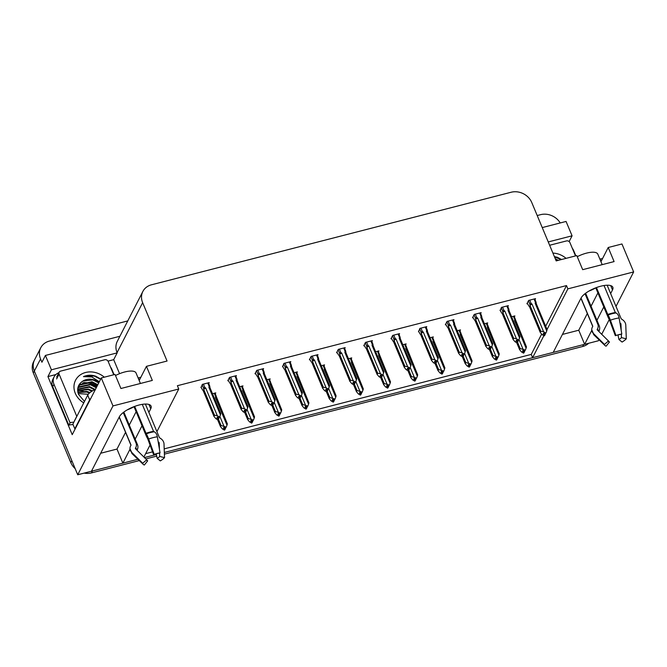 <?xml version="1.0" encoding="UTF-8"?>
<svg xmlns="http://www.w3.org/2000/svg" width="667" height="667" viewBox="0 0 667 667"><rect width="100%" height="100%" fill="white"/><g stroke="black" fill="none" stroke-linecap="round" stroke-linejoin="round"><path stroke-width="1" d="M610.639 293.563L612.506 289.92A17.375 6.086 157.3 0 0 612.831 287.252A17.375 6.086 157.3 0 0 597.632 287.143A17.375 6.086 157.3 0 0 581.09 297.999L553.226 352.384L532.616 357.695L543.88 335.701M598.924 339.711L598.382 340.762L584.642 344.305L591.779 330.382M596.94 320.302L603.777 306.953M547.057 329.506L567.875 288.861L633.65 271.936L616 306.386M609.279 319.51L601.709 334.292M139.286 460.597L91.454 472.911L92.446 470.969L137.911 459.271L122.878 463.14L116.983 449.066L100.667 453.26M148.866 412.398L150.742 408.754A17.375 6.086 157.3 0 0 151.059 406.086A17.375 6.086 157.3 0 0 135.86 405.978A17.375 6.086 157.3 0 0 119.326 416.833L91.462 471.227L77.722 474.762L34.342 371.069A16.291 14.09 -152.9 0 1 34.567 359.846A16.291 14.09 -152.9 0 0 34.342 371.069L71.828 460.68L70.835 462.623L33.35 373.003A16.291 14.09 -152.9 0 1 33.575 361.789L40.779 347.732A16.291 14.09 -152.9 0 1 49.391 341.079L127.772 320.91M562.431 334.425L578.756 330.223L584.642 344.305M164.199 448.866L531.24 354.41L532.616 357.695M145.639 453.643L152.576 451.859M108.004 361.13L113.698 359.663L119.56 373.67M633.65 271.936L621.952 243.972L608.212 247.507L614.099 261.581L582.683 269.668L576.797 255.594L556.178 260.897L531.766 202.526A16.291 14.09 27.1 0 0 511.155 192.238L151.476 284.801A16.291 14.09 27.1 0 0 142.863 291.454A16.291 14.09 27.1 0 0 142.638 302.668L167.058 361.039L146.44 366.341L152.326 380.415L120.919 388.502L115.032 374.429L101.284 377.964L72.228 434.676L47.932 376.588L55.845 374.554M119.902 336.276L45.406 355.444L51.409 369.801L117.175 352.876L113.698 359.663M51.409 369.801L47.932 376.588M548.249 241.938L572.078 235.81L569.134 241.554M142.863 291.454L117.284 341.379A16.291 14.09 27.1 0 0 117.059 352.593L117.175 352.876M572.078 235.81L566.066 221.452L542.246 227.58M537.21 215.541L540.603 214.666A16.291 14.09 -152.9 0 1 560.213 222.961M45.406 355.444L41.929 362.231L40.554 358.946A16.291 14.09 -152.9 0 1 40.779 347.732M101.284 377.964L112.981 405.928L77.722 474.762M122.878 463.14L130.007 449.216M135.176 439.136L142.013 425.788M112.981 405.928L178.756 389.003L156.912 431.632M150.083 444.964L143.897 457.037M146.44 366.341L139.186 380.507M608.212 247.507L600.95 261.672M545.681 326.221L566.508 285.576L177.38 385.718L178.756 389.003M566.508 285.576L567.875 288.861M531.24 354.41L541.604 334.192M371.869 341.612L372.369 340.629L365.499 342.396L363.765 345.789L364.265 345.664M317.484 355.603L317.992 354.627L311.122 356.395L309.38 359.788L309.88 359.655M290.295 362.606L290.795 361.622L283.925 363.39L282.683 366.658M263.106 369.601L263.607 368.618L256.737 370.385L254.994 373.778L255.494 373.653M235.91 376.597L236.418 375.621L229.54 377.389L227.806 380.782L228.306 380.649M344.681 348.608L345.181 347.624L338.311 349.391L336.568 352.785L337.068 352.66M399.066 334.609L399.566 333.633L392.696 335.401L390.954 338.794L391.454 338.661M426.255 327.614L426.755 326.63L419.885 328.397L418.643 331.666M453.443 320.619L453.952 319.635L447.073 321.402L445.339 324.796L445.839 324.671M480.64 313.615L481.14 312.64L474.27 314.407L472.528 317.8L473.028 317.667M507.829 306.62L508.329 305.636L501.459 307.404L500.217 310.672M535.017 299.625L535.526 298.641L528.656 300.408L526.913 303.802L527.414 303.677M208.721 383.592L209.221 382.616L202.351 384.384L201.109 387.652M351.226 358.871L351.726 357.896L348.449 358.738M296.84 372.87L297.34 371.886L294.064 372.736M269.651 379.865L270.152 378.889L266.875 379.731M242.454 386.868L242.955 385.885L239.678 386.727M324.029 365.875L324.537 364.891L321.252 365.733M378.414 351.876L378.914 350.892L375.638 351.742M405.603 344.881L406.111 343.897L402.835 344.739M432.8 337.877L433.3 336.902L430.023 337.744M459.988 330.882L460.488 329.898L457.212 330.749M487.177 323.887L487.685 322.903L484.409 323.745M514.374 316.883L514.874 315.908L511.597 316.75M215.266 393.863L215.766 392.88L212.49 393.722M578.756 330.223L587.319 313.507M591.054 306.22L597.89 292.88M588.961 291.062A17.375 6.086 157.3 0 0 595.806 287.894M116.983 449.066L125.554 432.341M129.281 425.062L136.126 411.714M134.034 406.728A17.375 6.086 -22.7 0 1 127.197 409.897M92.446 470.969A16.291 14.09 -152.9 0 1 91.479 471.185M584.634 344.272A16.291 14.09 -152.9 0 1 583.658 344.556L164.332 452.468M156.37 454.519L144.447 457.587M588.686 343.263A16.291 14.09 -152.9 0 1 582.666 346.498L164.399 454.135M156.712 456.111L145.806 458.921M91.454 472.911A16.291 14.09 -152.9 0 1 84.159 473.103M75.163 468.643A16.291 14.09 -152.9 0 1 70.835 462.623M221.06 425.488L226.263 427.08L225.363 428.156L223.92 427.297L223.428 428.264L224.871 429.123L224.37 430.098L222.353 428.889L220.494 426.605L221.06 425.488L218.459 419.276M224.871 429.123L224.37 430.098M217.6 419.693L220.535 426.73L217.592 419.685M226.98 425.171L227.347 423.87L216.341 396.665L215.666 396.565L215.424 397.549L226.98 425.171L226.263 427.08M216.341 396.665L215.666 396.565L214.29 393.263M223.837 425.98L219.86 416.458M224.604 427.705L225.271 429.023L224.596 429.831M225.863 427.188L225.363 428.156M216.533 398.041A3.694 1.292 157.3 0 0 216.517 397.982A3.694 1.292 157.3 0 0 215.424 397.549M225.271 429.023L225.621 428.089M227.355 423.878L216.517 397.982M224.312 427.53L224.971 429.098M224.671 430.015L225.171 429.048M218.126 419.751L218.726 418.751L218.051 419.568M218.059 417.434L218.626 418.784M218.826 417.892L219.718 416.817L218.826 417.892L217.384 417.025L216.883 417.992L218.426 418.834L217.826 419.826L215.808 418.618L213.949 416.333L214.516 415.224L203.71 389.386A3.694 1.292 -22.7 0 1 205.744 388.086L204.811 387.41L203.427 384.109M218.326 418.859L217.826 419.826M218.426 418.834L217.775 417.259M218.726 418.751L219.076 417.825M207.745 383L209.13 386.301L209.805 386.393L209.13 386.301L208.879 387.277A3.694 1.292 -22.7 0 1 209.972 387.71A3.694 1.292 -22.7 0 1 209.997 387.769L209.805 386.393M208.879 387.277L220.435 414.899L220.802 413.607L209.997 387.769M220.435 414.899L219.718 416.817M203.71 389.386L203.518 388.011L204.811 387.41M214.516 415.224L217.3 415.708L205.744 388.086M219.318 416.917L217.3 415.708M213.999 416.466L203.143 390.503A3.694 1.292 -22.7 0 0 203.16 390.562L213.999 416.466M200.917 387.185L202.626 390.062M248.249 418.492L253.46 420.085L252.56 421.16L251.117 420.293L250.617 421.269L252.059 422.128L251.567 423.095L249.541 421.886L247.682 419.61L248.249 418.492L245.656 412.281M252.059 422.128L251.567 423.095M244.789 412.69L247.732 419.735L244.781 412.69M254.177 418.176L254.536 416.875L243.538 389.661L242.863 389.57L242.621 390.545L254.177 418.176L253.46 420.085M243.538 389.661L242.863 389.57L241.479 386.268M251.034 418.984L247.048 409.455M251.792 420.702L252.46 422.028L251.784 422.836M253.051 420.185L252.56 421.16M243.73 391.037A3.694 1.292 157.3 0 0 243.705 390.979A3.694 1.292 157.3 0 0 242.621 390.545M252.46 422.028L252.81 421.094M254.544 416.883L243.705 390.979M251.509 420.527L252.168 422.103M251.859 423.02L252.359 422.053M275.446 411.497L280.649 413.09L279.748 414.157L278.306 413.298L277.814 414.265L279.256 415.132L278.756 416.1L276.73 414.891L274.871 412.606L275.446 411.497L272.845 405.278M279.256 415.132L278.756 416.1M271.978 405.694L274.921 412.731L271.978 405.686M281.366 411.172L281.724 409.88L270.727 382.666L270.052 382.575L269.81 383.55L281.366 411.172L280.649 413.09M270.727 382.666L270.052 382.575L268.668 379.265M278.222 411.981L274.237 402.459M278.989 413.707L279.656 415.024L278.981 415.841M280.248 413.19L279.748 414.157M270.919 384.042A3.694 1.292 157.3 0 0 270.902 383.984A3.694 1.292 157.3 0 0 269.81 383.55M279.656 415.024L280.007 414.099M281.732 409.888L270.902 383.984M278.698 413.532L279.356 415.099M279.056 416.025L279.548 415.049M302.635 404.494L307.837 406.086L306.937 407.162L305.494 406.303L305.002 407.27L306.445 408.129L305.945 409.104L303.927 407.896L302.068 405.611L302.635 404.494L300.033 398.282M306.445 408.129L305.945 409.104M299.175 398.699L302.118 405.736L299.166 398.691M308.554 404.177L308.921 402.876L297.924 375.671L297.249 375.579L296.998 376.555L308.554 404.177L307.837 406.086M297.924 375.671L297.249 375.579L295.865 372.269M305.419 404.986L301.434 395.464M306.178 406.712L306.845 408.029L306.17 408.838M307.437 406.195L306.937 407.162M298.116 377.047A3.694 1.292 157.3 0 0 298.091 376.988A3.694 1.292 157.3 0 0 296.998 376.555M306.845 408.029L307.195 407.095M298.091 376.988L308.921 402.876M305.886 406.536L306.545 408.104M306.245 409.021L306.745 408.054M245.323 412.756L245.923 411.756L245.248 412.573M245.256 410.438L245.815 411.781M246.015 410.889L246.915 409.821L246.015 410.889L244.572 410.03L244.072 410.997L245.623 411.831L245.022 412.831L242.996 411.622L241.137 409.338L241.712 408.229L230.907 382.391A3.694 1.292 -22.7 0 1 232.933 381.09L231.999 380.415L230.615 377.113M245.514 411.864L245.022 412.831M245.623 411.831L244.964 410.263M245.923 411.756L246.273 410.822M234.934 375.996L236.318 379.306L236.993 379.398L236.318 379.306L236.076 380.282A3.694 1.292 -22.7 0 1 237.169 380.715A3.694 1.292 -22.7 0 1 237.185 380.774L236.993 379.398M236.076 380.282L247.632 407.904L247.991 406.612L237.185 380.774M247.632 407.904L246.915 409.821M230.907 382.391L230.715 381.015L231.999 380.415M241.712 408.229L244.489 408.713L232.933 381.09M246.515 409.922L244.489 408.713M241.187 409.463L230.332 383.508A3.694 1.292 -22.7 0 0 230.348 383.567L241.187 409.463M228.106 380.182L229.823 383.066M272.511 405.753L273.111 404.761L272.436 405.569M272.444 403.435L273.011 404.786M273.203 403.894L274.104 402.818L273.203 403.894L271.761 403.035L271.269 404.002L272.811 404.836L272.211 405.828L270.193 404.627L268.334 402.343L268.901 401.226L258.096 375.396A3.694 1.292 -22.7 0 1 260.122 374.095L259.188 373.42L257.804 370.11M272.711 404.861L272.211 405.828M272.811 404.836L272.153 403.268M273.111 404.761L273.462 403.827M262.131 369.001L263.507 372.303L264.182 372.403L263.507 372.303L263.265 373.287A3.694 1.292 -22.7 0 1 264.357 373.72A3.694 1.292 -22.7 0 1 264.374 373.778L264.182 372.403M263.265 373.287L274.821 400.909L275.188 399.608L264.374 373.778M274.821 400.909L274.104 402.818M258.096 375.396L257.904 374.02L259.188 373.42M268.901 401.226L271.677 401.717L260.122 374.095M273.703 402.926L271.677 401.717M268.376 402.468L257.52 376.505A3.694 1.292 -22.7 0 0 257.545 376.563L268.376 402.468M255.303 373.187L257.012 376.063M299.7 398.758L300.3 397.757L299.625 398.574M299.633 396.44L300.2 397.79M300.4 396.898L301.301 395.823L300.4 396.898L298.958 396.031L298.457 397.007L300 397.84L299.408 398.833L297.382 397.624L295.523 395.339L296.09 394.23L285.284 368.392A3.694 1.292 -22.7 0 1 287.319 367.092L286.385 366.416L285.001 363.115M299.9 397.865L299.408 398.833M300 397.84L299.35 396.265M300.3 397.757L300.65 396.832M289.32 362.006L290.704 365.308L291.379 365.399L290.704 365.308L290.462 366.283A3.694 1.292 -22.7 0 1 291.546 366.717A3.694 1.292 -22.7 0 1 291.571 366.775L291.379 365.399M290.462 366.283L302.009 393.905L302.376 392.613L291.571 366.775M291.546 366.717L302.376 392.613M302.009 393.905L301.301 395.823M285.284 368.392L285.092 367.017L286.385 366.416M296.09 394.23L298.874 394.714L287.319 367.092M300.892 395.923L298.874 394.714M295.573 395.473L284.717 369.51A3.694 1.292 -22.7 0 0 284.734 369.568L295.573 395.473M284.309 369.168L284.767 369.651A3.694 1.292 -22.7 0 1 284.734 369.568M282.491 366.191L284.2 369.068M326.897 391.762L327.497 390.762L326.822 391.579M326.83 389.445L327.389 390.787M327.589 389.895L328.489 388.828L327.589 389.895L326.146 389.036L325.646 390.003L327.197 390.837L326.597 391.837L324.571 390.629L322.711 388.344L323.287 387.235L312.481 361.397A3.694 1.292 -22.7 0 1 314.507 360.097L313.573 359.421L312.189 356.12M327.088 390.87L326.597 391.837M327.197 390.837L326.538 389.27M327.497 390.762L327.847 389.828M316.508 355.002L317.892 358.312L318.568 358.404L317.892 358.312L317.65 359.288A3.694 1.292 -22.7 0 1 318.743 359.721A3.694 1.292 -22.7 0 1 318.759 359.78L318.568 358.404M317.65 359.288L329.206 386.91L329.565 385.618L318.759 359.78M329.206 386.91L328.489 388.828M312.481 361.397L312.289 360.022L313.573 359.421M323.287 387.235L326.063 387.719L314.507 360.097M328.089 388.928L326.063 387.719M322.761 388.469L311.906 362.514A3.694 1.292 -22.7 0 0 311.931 362.573L322.761 388.469M311.497 362.173L311.964 362.656A3.694 1.292 -22.7 0 1 311.931 362.573M309.688 359.196L311.397 362.073M604.027 285.518L615.333 312.54L615.983 312.956A5.97 3.41 82.4 0 1 619.109 317.959L621.811 334.042L618.793 334.767A7.454 2.61 -22.7 0 0 617.742 334.951M595.773 287.81L607.779 316.517A5.97 0.734 -110 0 0 609.363 319.618L615.308 335.659L615.966 335.543A12.49 4.377 -22.7 0 1 618.768 334.659A12.49 4.377 -22.7 0 1 618.993 334.601A12.49 4.377 -22.7 0 1 621.811 334.042M577.255 256.687A16.291 5.703 -22.7 0 1 586.493 253.135A16.291 5.703 -22.7 0 1 597.799 254.127L602.193 264.649M621.336 334.15L621.469 337.61L626.296 338.811L625.779 325.054A5.97 4.436 42.8 0 0 622.094 319.46L621.177 318.768L607.145 285.218M581.032 298.116L592.73 326.088A0.542 0.5 178 0 1 592.713 326.497L592.379 327.105A5.97 5.544 -2 0 0 591.737 329.806A5.97 5.544 -2 0 0 593.338 333.4L604.485 344.422L608.454 340.962L597.307 329.94A0.542 0.5 178 0 1 597.215 329.365L597.549 328.756A5.97 5.544 -2 0 0 598.199 326.063A5.97 5.544 -2 0 0 597.799 324.237L585.026 293.705M615.966 335.543L610.413 320.193A5.97 0.734 -110 0 0 608.021 315.007L596.44 287.56M585.626 293.247L599.224 325.754A5.97 5.169 107.6 0 1 599.241 330.549L598.983 331.241A0.542 0.467 -72.4 0 0 598.949 331.566M619.951 322.961A5.97 4.436 42.8 0 0 619.985 322.986L620.944 323.854L621.185 330.332M621.469 337.61A7.454 2.61 -22.7 0 1 618.959 339.553L617.976 334.901M608.462 341.045L609.438 342.004A7.454 2.61 -22.7 0 1 608.754 341.629A7.454 2.61 -22.7 0 1 608.454 340.962M626.296 338.811A12.49 4.377 -22.7 0 1 622.094 342.063L618.959 339.553M609.438 342.004L606.128 346.173A12.49 4.377 -22.7 0 1 604.994 345.548A12.49 4.377 -22.7 0 1 604.485 344.422M602.534 258.579A10.864 3.802 157.3 0 0 600.075 259.071L599.883 259.121M572.269 248.199A10.864 9.396 -152.9 0 1 573.645 250.575L575.846 255.836M142.263 404.352L153.56 431.374L154.219 431.791A5.97 3.41 82.4 0 1 157.337 436.793L160.047 452.876L157.02 453.602A7.454 2.61 -22.7 0 0 155.978 453.785M134.009 406.653L146.015 435.351A5.97 0.734 -110 0 0 147.59 438.461L153.535 454.502L154.202 454.377A12.49 4.377 -22.7 0 1 157.003 453.493A12.49 4.377 -22.7 0 1 157.22 453.435A12.49 4.377 -22.7 0 1 160.047 452.876M115.491 375.521A16.291 5.703 -22.7 0 1 124.721 371.978A16.291 5.703 -22.7 0 1 136.026 372.961L140.429 383.483M159.563 452.993L159.696 456.445L164.532 457.645L164.007 443.888A5.97 4.436 42.8 0 0 160.33 438.294L159.413 437.602L145.381 404.052M119.268 416.95L130.965 444.922A0.542 0.5 178 0 1 130.94 445.331L130.607 445.948A5.97 5.544 -2 0 0 129.965 448.641A5.97 5.544 -2 0 0 131.574 452.243L142.721 463.257L146.69 459.796L135.534 448.774A0.542 0.5 178 0 1 135.451 448.207L135.785 447.59A5.97 5.544 -2 0 0 136.427 444.897A5.97 5.544 -2 0 0 136.026 443.071L123.253 412.54M154.202 454.377L148.649 439.028A5.97 0.734 -110 0 0 146.256 433.842L134.667 406.395M123.854 412.081L137.452 444.597A5.97 5.169 107.6 0 1 137.477 449.391L137.21 450.075A0.542 0.467 -72.4 0 0 137.177 450.4M158.179 441.796A5.97 4.436 42.8 0 0 158.212 441.821L159.171 442.696L159.421 449.166M159.696 456.445A7.454 2.61 -22.7 0 1 157.187 458.387L156.211 453.735M146.698 459.88L147.665 460.839A7.454 2.61 -22.7 0 1 146.99 460.463A7.454 2.61 -22.7 0 1 146.69 459.796M164.532 457.645A12.49 4.377 -22.7 0 1 160.33 460.897L157.187 458.387M147.665 460.839L144.364 465.007A12.49 4.377 -22.7 0 1 143.23 464.382A12.49 4.377 -22.7 0 1 142.721 463.257M90.904 398.232A10.864 3.802 157.3 0 0 89.678 399.825L74.829 428.814A10.864 3.802 -22.7 0 1 75.296 428.698M140.77 377.414A10.864 3.802 157.3 0 0 138.302 377.906L138.119 377.956M95.439 389.37A10.864 3.802 157.3 0 0 87.719 395.131L72.87 424.12L74.829 428.814M52.718 386.735L53.96 384.317A10.864 9.396 -152.9 0 1 54.11 376.838L52.868 379.265A10.864 9.396 27.1 0 0 52.718 386.735L68.818 425.212A10.864 9.396 -152.9 0 1 73.095 424.671M54.11 376.838A10.864 9.396 -152.9 0 1 58.896 372.703M110.505 367.033A10.864 9.396 -152.9 0 1 111.881 369.41L114.082 374.671M68.818 425.212L70.06 422.786A10.864 9.396 -152.9 0 1 73.845 422.219M53.96 384.317L70.06 422.786M549.641 245.264L566.508 240.929A2.718 2.351 -152.9 0 1 569.943 242.638L575.504 255.92M552.91 253.085A19.001 16.442 -152.9 0 1 566.058 258.354M561.572 259.513L557.345 257.287L554.385 256.603M555.269 258.721L558.254 260.363M561.247 259.588L554.502 256.878M83.759 402.868A19.001 16.442 -152.9 0 1 75.288 393.33A19.001 16.442 -152.9 0 1 81.582 374.079A19.001 16.442 -152.9 0 1 104.294 377.188M98.741 382.925L92.946 379.915L82.866 381.09C78.064 384.25 76.605 388.669 78.489 394.339L84.484 401.442M97.499 385.351L91.704 382.341L79.64 385.092L78.156 387.093M97.816 384.742L92.021 381.732L79.957 384.484L77.914 387.66M96.265 387.769L90.462 384.767L78.406 387.519L77.806 388.194M96.573 387.168L90.779 384.159L78.714 386.91L77.856 387.927M94.514 389.795L89.228 387.185L77.664 389.461M95.198 389.478L89.536 386.585L77.689 389.119M91.863 391.262L87.986 389.611L77.689 390.92M92.513 390.87L88.294 389.003L77.664 390.537M89.453 393.055L86.743 392.038L77.931 392.538M90.02 392.58L87.052 391.429L77.847 392.121M78.322 393.889A13.573 11.748 -152.9 0 1 79.123 393.655L78.314 393.872M99.008 382.416A13.573 11.748 27.1 0 0 82.866 381.09M76.805 416.433A2.718 2.351 -152.9 0 1 76.763 416.333L59.096 374.112A2.718 2.351 -152.9 0 1 60.572 371.127L104.744 359.763A2.718 2.351 -152.9 0 1 108.179 361.481L113.732 374.762M74.32 421.286A2.718 2.351 -152.9 0 1 74.279 421.185L76.763 416.333M100.734 379.039L95.573 376.13C91.262 374.804 87.219 374.971 83.442 376.63L91.804 376.947L99.341 381.766M79.123 393.655L88.286 394.272M97.065 386.21L90.487 382.983L83.675 382.533M96.907 386.51L90.328 383.283L82.55 383.008M100.634 379.24L94.055 376.013L83.442 376.63M329.832 397.499L335.034 399.091L334.134 400.167L332.691 399.3L332.191 400.275L333.633 401.134L333.141 402.101L331.115 400.892L329.256 398.616L329.832 397.499L327.23 391.287M333.633 401.134L333.141 402.101M326.363 391.696L329.306 398.741L326.355 391.696M335.751 397.182L336.11 395.881L325.112 368.676L324.437 368.576L324.195 369.551L335.751 397.182L335.034 399.091M325.112 368.676L324.437 368.576L323.053 365.274M332.608 397.991L328.623 388.461M333.375 399.708L334.042 401.034L333.358 401.842M334.626 399.191L334.134 400.167M325.304 370.052A3.694 1.292 157.3 0 0 325.288 369.985A3.694 1.292 157.3 0 0 324.195 369.551M334.042 401.034L334.384 400.1M325.288 369.985L336.11 395.881M333.083 399.533L333.742 401.109M333.442 402.026L333.934 401.059M357.02 390.503L362.223 392.096L361.322 393.163L359.88 392.304L359.388 393.272L360.83 394.139L360.33 395.106L358.312 393.897L356.445 391.612L357.02 390.503L354.419 384.284M360.83 394.139L360.33 395.106M353.56 384.701L356.495 391.737L353.552 384.701M362.94 390.178L363.298 388.886L352.301 361.672L351.626 361.581L351.384 362.556L362.94 390.178L362.223 392.096M352.301 361.672L351.626 361.581L350.242 358.271M359.796 390.987L355.811 381.466M360.564 392.713L361.231 394.03L360.555 394.847M361.822 392.196L361.322 393.163M352.493 363.048A3.694 1.292 157.3 0 0 352.476 362.99A3.694 1.292 157.3 0 0 351.384 362.556M361.231 394.03L361.581 393.105M363.307 388.894L352.476 362.99M360.272 392.538L360.93 394.114M360.63 395.031L361.13 394.055M384.209 383.5L389.411 385.092L388.519 386.168L387.077 385.309L386.577 386.276L388.019 387.135L387.519 388.111L385.501 386.902L383.642 384.617L384.209 383.5L381.607 377.289M388.019 387.135L387.519 388.111M380.749 377.705L383.692 384.742L380.74 377.697M390.128 383.183L390.495 381.883L379.498 354.677L378.823 354.586L378.573 355.561L390.128 383.183L389.411 385.092M379.498 354.677L378.823 354.586L377.439 351.276M386.993 383.992L383.008 374.47M387.752 385.718L388.419 387.035L387.744 387.844M389.011 385.201L388.519 386.168M379.69 356.053A3.694 1.292 157.3 0 0 379.665 355.995A3.694 1.292 157.3 0 0 378.573 355.561M388.419 387.035L388.769 386.101M390.503 381.891L379.665 355.995M387.469 385.543L388.119 387.11M387.819 388.027L388.319 387.06M354.085 384.759L354.686 383.767L354.01 384.576M354.019 382.441L354.586 383.792M354.777 382.9L355.678 381.824L354.777 382.9L353.335 382.041L352.843 383.008L354.385 383.842L353.785 384.842L351.767 383.633L349.908 381.349L350.475 380.232L339.67 354.402A3.694 1.292 -22.7 0 1 341.704 353.101L340.762 352.426L339.386 349.116M354.285 383.867L353.785 384.842M354.385 383.842L353.727 382.274M354.686 383.767L355.036 382.833M343.705 348.007L345.081 351.309L345.764 351.409L345.081 351.309L344.839 352.293A3.694 1.292 -22.7 0 1 345.931 352.726A3.694 1.292 -22.7 0 1 345.956 352.785L345.764 351.409M344.839 352.293L356.395 379.915L356.762 378.614L345.956 352.785M356.395 379.915L355.678 381.824M339.67 354.402L339.478 353.026L340.762 352.426M350.475 380.232L353.252 380.724L341.704 353.101M355.278 381.933L353.252 380.724M349.95 381.474L339.103 355.511A3.694 1.292 -22.7 0 0 339.119 355.569L349.95 381.474M336.877 352.193L338.586 355.069M381.282 377.764L381.883 376.763L381.199 377.58M381.216 375.446L381.774 376.797M381.974 375.905L382.875 374.829L381.974 375.905L380.532 375.037L380.032 376.013L381.582 376.847L380.982 377.839L378.956 376.63L377.097 374.354L377.672 373.237L366.858 347.399A3.694 1.292 -22.7 0 1 368.893 346.098L367.959 345.423L366.575 342.121M381.474 376.872L380.982 377.839M381.582 376.847L380.924 375.271M381.883 376.763L382.224 375.838M370.894 341.012L372.278 344.314L372.953 344.405L372.278 344.314L372.036 345.289A3.694 1.292 -22.7 0 1 373.12 345.723A3.694 1.292 -22.7 0 1 373.145 345.781L372.953 344.405M372.036 345.289L383.592 372.92L383.95 371.619L373.145 345.781M373.12 345.723L383.95 371.619M383.592 372.92L382.875 374.829M366.858 347.399L366.667 346.023L367.959 345.423M377.672 373.237L380.448 373.72L368.893 346.098M382.466 374.929L380.448 373.72M377.147 374.479L366.291 348.516A3.694 1.292 -22.7 0 0 366.308 348.574L377.147 374.479M364.065 345.198L365.783 348.074M408.471 370.769L409.071 369.768L408.396 370.585M408.404 368.451L408.971 369.793M409.163 368.901L410.063 367.834L409.163 368.901L407.72 368.042L407.229 369.009L408.771 369.843L408.171 370.844L406.145 369.635L404.285 367.35L404.861 366.241L394.055 340.403A3.694 1.292 -22.7 0 1 396.081 339.103L395.147 338.427L393.763 335.126M408.671 369.877L408.171 370.844M408.771 369.843L408.112 368.276M409.071 369.768L409.421 368.834M398.082 334.009L399.466 337.319L400.142 337.41L399.466 337.319L399.225 338.294A3.694 1.292 -22.7 0 1 400.317 338.728A3.694 1.292 -22.7 0 1 400.333 338.786L400.142 337.41M399.225 338.294L410.78 365.916L411.139 364.624L400.333 338.786M400.317 338.728L411.139 364.624M410.78 365.916L410.063 367.834M394.055 340.403L393.863 339.028L395.147 338.427M404.861 366.241L407.637 366.725L396.081 339.103M409.663 367.934L407.637 366.725M404.335 367.475L393.48 341.521A3.694 1.292 -22.7 0 0 393.505 341.579L404.335 367.475M391.262 338.202L392.971 341.079M411.406 376.505L416.608 378.097L415.708 379.173L414.265 378.306L413.765 379.281L415.207 380.14L414.716 381.107L412.69 379.898L410.83 377.622L411.406 376.505L408.804 370.293M415.207 380.14L414.716 381.107M407.937 370.702L410.88 377.747L407.937 370.702M417.325 376.188L417.684 374.887L406.687 347.682L406.011 347.582L405.769 348.558L417.325 376.188L416.608 378.097M406.687 347.682L406.011 347.582L404.627 344.28M414.182 376.997L410.197 367.467M414.949 378.714L415.616 380.04L414.941 380.849M416.208 378.206L415.708 379.173M406.878 349.058A3.694 1.292 157.3 0 0 406.862 348.991A3.694 1.292 157.3 0 0 405.769 348.558M415.616 380.04L415.966 379.106M406.862 348.991L417.684 374.887M414.657 378.548L415.316 380.115M415.016 381.032L415.508 380.065M438.594 369.51L443.797 371.102L442.896 372.169L441.454 371.311L440.962 372.278L442.404 373.145L441.904 374.112L439.887 372.903L438.027 370.619L438.594 369.51L435.993 363.29M442.404 373.145L441.904 374.112M435.134 363.707L438.069 370.744L435.126 363.707M444.514 369.185L444.881 367.892L433.875 340.679L433.2 340.587L432.958 341.562L444.514 369.185L443.797 371.102M433.875 340.679L433.2 340.587L431.824 337.277M441.371 369.993L437.394 360.472M442.138 371.719L442.805 373.036L442.129 373.853M443.397 371.202L442.896 372.169M434.067 342.054A3.694 1.292 157.3 0 0 434.05 341.996A3.694 1.292 157.3 0 0 432.958 341.562M442.805 373.036L443.155 372.111M444.889 367.901L434.05 341.996M441.846 371.544L442.504 373.12M442.204 374.037L442.705 373.07M465.783 362.506L470.994 364.099L470.093 365.174L468.651 364.315L468.151 365.283L469.593 366.141L469.101 367.117L467.075 365.908L465.216 363.623L465.783 362.506L463.19 356.295M469.593 366.141L469.101 367.117M462.323 356.712L465.266 363.748L462.314 356.703M471.711 362.189L472.069 360.897L461.072 333.683L460.397 333.592L460.155 334.567L471.711 362.189L470.994 364.099M461.072 333.683L460.397 333.592L459.013 330.282M468.567 362.998L464.582 353.477M469.326 364.724L469.993 366.041L469.318 366.858M470.585 364.207L470.093 365.174M461.264 335.059A3.694 1.292 157.3 0 0 461.239 335.001A3.694 1.292 157.3 0 0 460.155 334.567M469.993 366.041L470.343 365.107M472.078 360.897L461.239 335.001M469.043 364.549L469.693 366.116M469.393 367.033L469.893 366.066M492.98 355.511L498.182 357.103L497.282 358.179L495.839 357.32L495.348 358.287L496.79 359.146L496.29 360.113L494.264 358.913L492.404 356.628L492.98 355.511L490.378 349.3M496.79 359.146L496.29 360.113M489.511 349.708L492.454 356.753L489.511 349.708M498.899 355.194L499.258 353.894L488.261 326.688L487.585 326.588L487.344 327.564L498.899 355.194L498.182 357.103M488.261 326.688L487.585 326.588L486.201 323.287M495.756 356.003L491.771 346.473M496.523 357.72L497.19 359.046L496.515 359.855M497.782 357.212L497.282 358.179M488.452 328.064A3.694 1.292 157.3 0 0 488.436 327.997A3.694 1.292 157.3 0 0 487.344 327.564M497.19 359.046L497.54 358.112M499.266 353.902L488.436 327.997M496.231 357.554L496.89 359.121M496.59 360.038L497.082 359.071M520.168 348.516L525.371 350.108L524.47 351.184L523.028 350.317L522.536 351.284L523.979 352.151L523.478 353.118L521.461 351.909L519.601 349.625L520.168 348.516L517.567 342.296M523.979 352.151L523.478 353.118M516.708 342.713L519.643 349.758L516.7 342.713M526.088 348.191L526.455 346.898L515.458 319.685L514.782 319.593L514.532 320.569L526.088 348.191L525.371 350.108M515.458 319.685L514.782 319.593L513.398 316.283M522.945 348.999L518.968 339.478M523.712 350.725L524.379 352.043L523.703 352.86M524.971 350.208L524.47 351.184M515.649 321.06A3.694 1.292 157.3 0 0 515.624 321.002A3.694 1.292 157.3 0 0 514.532 320.569M524.379 352.043L524.729 351.117M515.624 321.002L526.455 346.898M523.42 350.55L524.079 352.126M523.778 353.043L524.279 352.076M435.659 363.765L436.26 362.773L435.584 363.582M435.593 361.456L436.16 362.798M436.36 361.906L437.252 360.83L436.36 361.906L434.917 361.047L434.417 362.014L435.96 362.848L435.359 363.849L433.342 362.64L431.482 360.355L432.049 359.238L421.244 333.408A3.694 1.292 -22.7 0 1 423.278 332.108L422.344 331.432L420.96 328.122M435.859 362.873L435.359 363.849M435.96 362.848L435.309 361.281M436.26 362.773L436.61 361.839M425.279 327.013L426.663 330.315L427.339 330.415L426.663 330.315L426.413 331.299A3.694 1.292 -22.7 0 1 427.505 331.732A3.694 1.292 -22.7 0 1 427.53 331.791L427.339 330.415M426.413 331.299L437.969 358.921L438.336 357.62L427.53 331.791M437.969 358.921L437.252 360.83M421.244 333.408L421.052 332.033L422.344 331.432M432.049 359.238L434.834 359.73L423.278 332.108M436.852 360.939L434.834 359.73M431.532 360.48L420.677 334.517A3.694 1.292 -22.7 0 0 420.694 334.576L431.532 360.48M418.451 331.199L420.16 334.075M462.856 356.77L463.457 355.778L462.773 356.587M462.79 354.452L463.348 355.803M463.548 354.911L464.449 353.835L463.548 354.911L462.106 354.044L461.606 355.019L463.156 355.853L462.556 356.845L460.53 355.636L458.671 353.36L459.246 352.243L448.432 326.405A3.694 1.292 -22.7 0 1 450.467 325.104L449.533 324.429L448.149 321.127M463.048 355.878L462.556 356.845M463.156 355.853L462.498 354.277M463.457 355.778L463.798 354.844M452.468 320.018L453.852 323.32L454.527 323.412L453.852 323.32L453.61 324.295A3.694 1.292 -22.7 0 1 454.702 324.729A3.694 1.292 -22.7 0 1 454.719 324.787L454.527 323.412M453.61 324.295L465.166 351.926L465.524 350.625L454.719 324.787M465.166 351.926L464.449 353.835M448.432 326.405L448.249 325.029L449.533 324.429M459.246 352.243L462.023 352.735L450.467 325.104M464.04 353.935L462.023 352.735M458.721 353.485L447.865 327.522A3.694 1.292 -22.7 0 0 447.882 327.58L458.721 353.485M445.639 324.204L447.357 327.08M490.045 349.775L490.645 348.774L489.97 349.591M489.978 347.457L490.545 348.799M490.737 347.907L491.637 346.84L490.737 347.907L489.295 347.048L488.803 348.016L490.345 348.849L489.745 349.85L487.727 348.641L485.868 346.356L486.435 345.248L475.629 319.41A3.694 1.292 -22.7 0 1 477.655 318.109L476.722 317.434L475.338 314.132M490.245 348.883L489.745 349.85M490.345 348.849L489.686 347.282M490.645 348.774L490.995 347.849M479.665 313.015L481.04 316.325L481.716 316.416L481.04 316.325L480.799 317.3A3.694 1.292 -22.7 0 1 481.891 317.734A3.694 1.292 -22.7 0 1 481.907 317.792L481.716 316.416M480.799 317.3L492.354 344.922L492.721 343.63L481.907 317.792M492.354 344.922L491.637 346.84M475.629 319.41L475.438 318.034L476.722 317.434M486.435 345.248L489.211 345.731L477.655 318.109M491.237 346.94L489.211 345.731M485.909 346.481L475.054 320.527A3.694 1.292 -22.7 0 0 475.079 320.585L485.909 346.481M474.646 320.185L475.112 320.669A3.694 1.292 -22.7 0 1 475.079 320.585M472.836 317.209L474.545 320.085M517.233 342.771L517.834 341.779L517.158 342.588M517.167 340.462L517.734 341.804M517.934 340.912L518.834 339.837L517.934 340.912L516.491 340.053L515.991 341.02L517.534 341.854L516.942 342.855L514.916 341.646L513.056 339.361L513.623 338.244L502.818 312.414A3.694 1.292 -22.7 0 1 504.852 311.114L503.918 310.438L502.534 307.128M517.434 341.879L516.942 342.855M517.534 341.854L516.883 340.287M517.834 341.779L518.184 340.845M506.853 306.02L508.237 309.321L508.913 309.421L508.237 309.321L507.996 310.305A3.694 1.292 -22.7 0 1 509.079 310.739A3.694 1.292 -22.7 0 1 509.104 310.797L508.913 309.421M507.996 310.305L519.543 337.927L519.91 336.627L509.104 310.797M519.543 337.927L518.834 339.837M502.818 312.414L502.626 311.039L503.918 310.438M513.623 338.244L516.408 338.736L504.852 311.114M518.426 339.945L516.408 338.736M513.106 339.486L502.251 313.523A3.694 1.292 -22.7 0 0 502.268 313.582L513.106 339.486M501.842 313.19L502.301 313.665A3.694 1.292 -22.7 0 1 502.268 313.582M500.025 310.205L501.734 313.09M544.43 335.776L545.031 334.784L544.355 335.593M544.364 333.458L544.922 334.809M545.122 333.917L546.023 332.841L545.122 333.917L543.68 333.05L543.18 334.025L544.731 334.859L544.13 335.851L542.104 334.642L540.245 332.366L540.82 331.249L530.015 305.411A3.694 1.292 -22.7 0 1 532.041 304.11L531.107 303.435L529.723 300.133M544.622 334.884L544.13 335.851M544.731 334.859L544.072 333.283M545.031 334.784L545.381 333.85M534.042 299.024L535.426 302.326L536.101 302.426L535.426 302.326L535.184 303.302A3.694 1.292 -22.7 0 1 536.276 303.735A3.694 1.292 -22.7 0 1 536.293 303.802L536.101 302.426M535.184 303.302L546.74 330.932L547.098 329.631L536.293 303.802M546.74 330.932L546.023 332.841M530.015 305.411L529.823 304.035L531.107 303.435M540.82 331.249L543.597 331.741L532.041 304.11M545.623 332.941L543.597 331.741M540.295 332.491L529.44 306.528A3.694 1.292 -22.7 0 0 529.465 306.587L540.295 332.491M527.213 303.21L528.931 306.086M610.705 285.609L612.506 289.92M40.554 358.946L33.35 373.003M142.638 302.668L117.059 352.593M148.941 404.452L150.742 408.754M582.666 346.498L583.658 344.556M203.518 388.011L202.159 384.759M230.715 381.015L229.348 377.764M257.904 374.02L256.545 370.76M285.092 367.017L283.733 363.765M312.289 360.022L310.922 356.77M607.854 314.782A16.467 5.77 -22.7 0 1 611.831 313.54A16.467 5.77 -22.7 0 1 615.558 312.798M608.021 315.007A17.017 5.961 -22.7 0 1 612.139 313.723A17.017 5.961 -22.7 0 1 615.983 312.956M607.704 314.499A16.291 5.703 -22.7 0 1 611.647 313.273A16.291 5.703 -22.7 0 1 615.333 312.54M599.224 325.754A10.864 3.802 -22.7 0 1 598.049 324.996M599.241 330.549A12.848 4.502 -22.7 0 1 597.549 328.756M620.61 323.345A13.398 4.694 -22.7 0 1 620.102 323.862M598.983 331.241A13.398 4.694 -22.7 0 1 598.374 330.999M597.349 329.982A13.398 4.694 -22.7 0 1 597.215 329.365M620.944 323.854A13.532 4.744 -22.7 0 1 620.218 324.579M610.413 320.193A18.576 6.503 -22.7 0 1 619.109 317.959M604.994 345.548L594.097 335.076A18.576 6.503 -22.7 0 1 593.338 333.4M601.067 261.447L600.075 259.071M146.081 433.617A16.467 5.77 -22.7 0 1 150.067 432.374A16.467 5.77 -22.7 0 1 153.794 431.632M146.256 433.842A17.017 5.961 -22.7 0 1 150.367 432.558A17.017 5.961 -22.7 0 1 154.219 431.791M145.94 433.333A16.291 5.703 -22.7 0 1 149.875 432.108A16.291 5.703 -22.7 0 1 153.56 431.374M137.452 444.597A10.864 3.802 -22.7 0 1 136.276 443.83M137.477 449.391A12.848 4.502 -22.7 0 1 135.785 447.59M158.838 442.188A13.398 4.694 -22.7 0 1 158.329 442.705M137.21 450.075A13.398 4.694 -22.7 0 1 136.61 449.833M135.584 448.824A13.398 4.694 -22.7 0 1 135.451 448.207M159.171 442.696A13.532 4.744 -22.7 0 1 158.454 443.413M148.649 439.028A18.576 6.503 -22.7 0 1 157.337 436.793M143.23 464.382L132.324 453.91A18.576 6.503 -22.7 0 1 131.574 452.243M139.295 380.282L138.302 377.906M87.719 395.131L89.678 399.825M83.041 390.92A20.652 17.867 27.1 0 0 77.964 390.745M59.096 374.112L56.612 378.956M339.478 353.026L338.119 349.775M366.667 346.023L365.308 342.771M393.863 339.028L392.504 335.776M421.052 332.033L419.693 328.781M448.249 325.029L446.882 321.777M475.438 318.034L474.079 314.782M502.626 311.039L501.267 307.787M529.823 304.035L528.456 300.784M216.2 396.098L214.941 393.096M209.655 385.826L208.396 382.825M209.972 387.71L220.81 413.615M203.193 390.645L202.726 390.162M243.388 389.103L242.138 386.093M270.585 382.099L269.326 379.098M297.774 375.104L296.515 372.103M236.843 378.831L235.593 375.829M237.169 380.715L247.999 406.612M230.39 383.642L229.923 383.166M264.04 371.836L262.781 368.834M264.357 373.72L275.188 399.616M257.579 376.647L257.112 376.171M291.229 364.832L289.978 361.831M318.426 357.837L317.167 354.836M318.743 359.721L329.573 385.618M580.949 298.282L592.73 326.446M594.097 335.076L591.737 329.806M119.185 417.117L130.965 445.289M132.324 453.91L129.965 448.641M86.718 392.029L89.403 393.096M59.138 372.236L56.653 377.088M324.962 368.109L323.712 365.099M352.159 361.105L350.9 358.104M379.348 354.11L378.089 351.109M345.614 350.842L344.355 347.84M345.931 352.726L356.77 378.623M339.153 355.653L338.686 355.178M372.803 343.838L371.552 340.837M366.341 348.658L365.883 348.174M400 336.843L398.741 333.842M393.538 341.662L393.071 341.179M406.536 347.115L405.286 344.114M433.733 340.112L432.474 337.11M460.922 333.116L459.671 330.115M488.119 326.121L486.86 323.12M515.308 319.118L514.049 316.116M427.188 329.848L425.93 326.847M427.505 331.732L438.344 357.629M420.727 334.659L420.26 334.184M454.377 322.845L453.126 319.843M454.702 324.729L465.533 350.634M447.924 327.664L447.457 327.18M481.574 315.85L480.315 312.848M481.891 317.734L492.721 343.638M508.763 308.854L507.504 305.853M509.079 310.739L519.918 336.635M535.951 301.859L534.701 298.849M536.276 303.735L547.107 329.64M529.498 306.67L529.031 306.186"/></g></svg>
